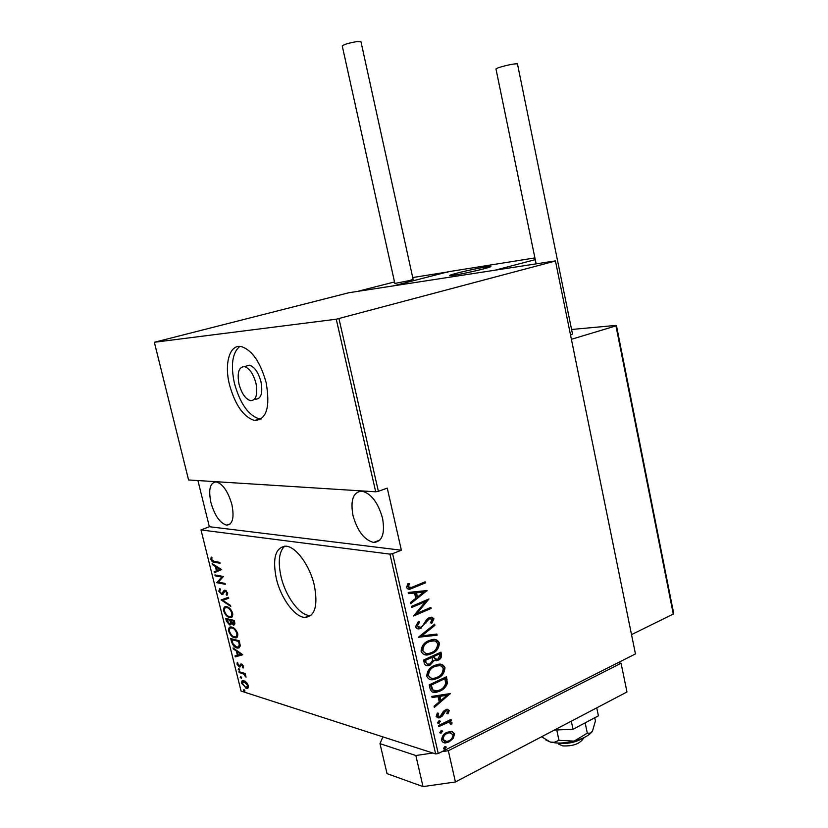 <?xml version="1.0" encoding="UTF-8"?>
<svg xmlns="http://www.w3.org/2000/svg" width="828" height="828" viewBox="0 0 828 828"><rect width="100%" height="100%" fill="white"/><g stroke="black" fill="none" stroke-linecap="round" stroke-linejoin="round"><path stroke-width="1.24" d="M276.335 578.606C280.827 598.126 294.654 617.181 304.942 617.45C315.023 616.405 318.138 605.672 314.298 585.241C309.838 565.503 295.938 546.604 285.95 546.159C275.486 547.225 272.277 558.041 276.335 578.606M284.718 546.118C279.005 551.614 277.794 561.839 281.075 576.795C285.536 596.274 299.384 615.276 309.713 615.514L310.883 615.504M229.491 384.761C235.214 405.151 243.587 417.064 254.61 420.489C266.585 419.765 270.414 407.107 266.119 382.536C260.375 362.084 252.095 350.099 241.269 346.57C229.708 343.982 224.067 363.513 229.491 384.761M239.799 346.404C232.347 352.666 230.557 364.993 234.427 383.354C240.141 403.712 248.524 415.584 259.578 418.978L261.006 419.092M255.573 399.231C261.172 398.879 262.973 393.031 260.965 381.708C258.336 372.3 254.496 366.794 249.466 365.189L245.926 366.173M255.924 383.147C253.275 373.718 249.445 368.201 244.426 366.587C238.754 366.949 236.953 372.817 239.023 384.182C241.672 393.6 245.523 399.106 250.584 400.69C256.162 400.348 257.943 394.501 255.924 383.147M382.536 518.204C385.155 533.729 382.194 541.812 373.625 542.443C364.299 540.011 357.417 531.038 352.997 515.523C350.234 499.905 353.266 491.78 362.084 491.159C371.286 493.654 378.096 502.668 382.536 518.204M231.871 504.511C234.427 517.624 232.689 524.497 226.675 525.138C219.989 523.203 214.742 515.689 210.923 502.606C208.283 489.462 210.043 482.558 216.191 481.886C222.804 483.852 228.031 491.387 231.871 504.511M243.949 689.61L244.881 690.697L244.55 691.37L243.453 690.241L243.949 689.61M240.72 676.611L241.652 677.697L241.321 678.37L240.223 677.263L240.72 676.611M238.723 668.579L239.654 669.655L239.323 670.338L238.236 669.231L238.723 668.579M242.718 654.679L235.266 656.873L235.028 655.931L237.419 655.3L236.363 651.036L233.279 648.893L233.051 647.941L242.718 654.679M231.83 627.117C233.993 627.376 235.949 629.497 237.688 633.482C237.988 636.711 237.212 638.16 235.338 637.829L234.49 637.684C232.316 637.394 230.391 635.262 228.704 631.298C228.424 628.1 229.211 626.661 231.084 626.993L231.83 627.117M226.789 606.8C228.952 606.996 230.898 609.087 232.637 613.072C232.937 616.405 232.119 617.895 230.184 617.533L229.459 617.419C227.307 617.181 225.382 615.08 223.695 611.116C223.415 607.824 224.233 606.355 226.158 606.707L226.789 606.8M218.768 591.254L219.834 588.542L220.476 589.495L219.627 591.44L221.697 593.748L223.933 590.54L225.081 590.229L227.69 593.096L226.903 595.467L226.168 594.525L226.789 592.807L225.34 591.13L222.018 594.649L218.768 591.254L219.565 590.954M221.656 569.54L214.369 572.728L214.131 571.755L216.46 570.813L215.383 566.476L212.351 564.592L212.103 563.62L221.656 569.54M214.245 561.425L219.875 562.357L220.103 563.257L214.38 562.295C213.138 562.585 211.968 561.622 210.85 559.407L211.202 557.068L211.978 557.72L211.73 559.614L214.245 561.425M215.135 575.822L214.918 574.942L223.374 576.495L218.406 582.146L225.092 583.44L225.309 584.33L216.843 582.695L221.769 577.054L215.135 575.822L215.953 575.129M221.117 599.917L228.518 597.288L228.756 598.251L222.773 600.372L230.536 605.444L230.774 606.417L221.117 599.917M225.713 618.402L234.241 620.42L234.728 622.356L233.755 625.057L231.271 623.422L229.584 624.912L226.386 621.114L225.713 618.402M231.498 641.69L230.712 638.554L239.282 640.789L240.286 646.016L237.978 648.148L236.932 647.972C234.79 647.775 232.968 645.674 231.498 641.69L232.233 641.389M243.535 666.333L243.132 668.061L242.438 667.285L242.759 666.085L241.476 664.76L240.213 666.871L239.333 666.944L236.984 664.211L237.294 662.307L239.085 666.064L241.031 663.828L243.535 666.333M238.93 671.653L245.223 673.537L245.44 674.416L244.508 674.137L246.03 677.221L243.453 673.982L239.147 672.522L238.93 671.653M246.537 682.375L248.307 685.584L247.976 688.14L246.775 688.606L241.786 683.545C241.528 681.33 242.035 680.316 243.297 680.502L246.537 682.375M197.913 480.55L209.349 526.711L200.997 529.93L241.062 691.059L435.631 753.925L389.957 554.118L392.607 553.653L438.24 753.532L635.449 653.923L555.433 260.882L348.867 292.739L154.35 342.274L336.251 319.215L555.309 261.048M200.997 529.93L389.957 554.118M555.433 260.882L635.449 653.923M154.35 342.274L188.577 479.961L375.705 491.801L336.251 319.215M451.695 731.362L454.541 733.836L453.289 738.359L449.128 741.847L446.209 742.788C444.046 743.275 442.504 742.447 441.583 740.304C441.831 736.392 443.622 733.722 446.965 732.304L451.695 731.362M438.467 725.556L451.032 719.387L451.281 720.453L449.438 721.354L452.036 722.74L451.85 723.993L450.38 724.045L450.463 723.31L448.155 722.461L438.716 726.622L438.467 725.556M449.273 710.507L448.041 713.788L446.789 713.56L447.731 711.221L445.754 710.766L442.297 716.096L438.943 717.99L436.18 716.562L437.287 713.084L438.633 713.25L437.722 715.775L440.134 716.448L443.611 711.086L446.83 709.265L449.273 710.507L448.517 710.3L447.286 713.57L448.041 713.788M430.084 688.71L429.204 684.849L446.52 676.755L447.348 683.462C445.816 687.25 443.353 689.786 439.989 691.059L436.459 692.27C433.313 693.202 431.191 692.011 430.084 688.71M423.563 660.03L440.972 652.133L441.5 654.482C441.738 657.37 440.599 659.295 438.084 660.258L434.079 660.558L430.187 665.06L428.614 665.588C426.596 666.157 425.157 665.422 424.319 663.373L423.563 660.03M418.378 637.25L434.659 624.146L434.928 625.326L421.804 635.883L436.884 634.031L437.153 635.2L418.378 637.25M411.609 607.514L411.361 606.417L428.987 598.965L417.043 613.3L430.881 607.379L431.119 608.456L413.534 615.991L425.488 601.635L411.609 607.514M413.389 586.679L425.116 581.825L425.364 582.922L410.833 588.832C408.939 589.691 407.521 589.236 406.548 587.456L407.904 583.533L409.425 583.647L408.39 586.793L411.133 587.528L413.389 586.679M338.952 318.645L378.375 491.304L375.705 491.801M209.349 526.711L401.373 550.216L387.256 488.127L378.375 491.304M401.373 550.216L392.607 553.653M427.082 590.54L410.74 603.684L410.471 602.484L415.759 598.344L414.549 593.024L408.452 593.635L408.183 592.444L427.082 590.54M415.501 626.806L418.502 621.342L419.641 622.014L417.322 626.04L420.303 627.396L422.497 625.989L426.71 619.447L429.214 617.605L430.125 617.284L433.955 618.826L431.74 623.349L430.436 622.801L432.133 619.468L429.525 618.661L420.024 628.659C418.005 629.321 416.505 628.7 415.501 626.806M428.738 640.717L431.243 639.847C434.845 638.626 437.567 639.682 439.399 642.994C438.985 648.376 436.439 651.915 431.761 653.634L428.956 654.606C425.447 655.704 422.818 654.606 421.079 651.315C421.545 645.943 424.091 642.414 428.738 640.717M434.358 665.515L437.35 664.501C440.755 663.445 443.29 664.501 444.957 667.658C444.543 673.029 442.017 676.6 437.36 678.37L434.1 679.477C430.788 680.419 428.335 679.322 426.741 676.186C427.196 670.825 429.742 667.275 434.358 665.515M450.308 693.543L434.338 707.391L434.069 706.222L439.244 701.844L438.064 696.638L432.102 697.569L431.833 696.4L450.308 693.543M438.778 720.96L440.465 721.323L438.674 723.289L437.577 722.73L438.778 720.96M441.024 730.813L442.701 731.165L440.889 733.142L439.823 732.594L441.024 730.813M444.646 746.752L446.323 747.094L444.481 749.081L443.456 748.533L444.646 746.752M438.24 753.532L435.631 753.925M424.464 582.105L425.364 582.922M424.619 582.808L408.059 589.07M408.659 583.585L407.718 585.727L408.463 585.841M407.718 585.727L407.655 586.669L408.39 586.793M407.655 586.669L409.198 587.642M426.379 590.612L427.144 590.819M426.399 590.695L410.605 603.074M408.411 593.438L414.549 593.024M423.739 592.092L415.749 592.703L416.701 596.895L417.447 597.019L423.739 592.092L416.494 592.817L417.447 597.019M415.749 592.703L416.494 592.817M428.035 599.368L416.298 613.155L417.043 613.3M430.218 607.659L431.119 608.456M430.374 608.321L413.731 615.452M411.516 607.11L425.488 601.635M418.306 621.517L419.641 622.014M418.896 621.869L416.577 625.896L417.322 626.04M416.577 625.896L418.482 627.376M431.698 617.108L433.955 618.826M433.199 618.692L431.098 623.08M430.643 618.392L429.525 618.661M428.78 618.516L426.71 620.307L427.455 620.451M426.71 620.307L425.344 622.739L426.089 622.884M425.344 622.739L420.345 628.141L421.09 628.286M420.345 628.141L417.343 628.669M434.048 624.633L434.928 625.326M434.172 625.181L421.059 635.738L421.804 635.883M436.19 634.113L437.153 635.2M436.397 635.045L418.378 637.281M435.3 639.589L439.399 642.994M438.643 642.838C438.229 648.21 435.694 651.75 431.015 653.468L431.761 653.634M431.015 653.468L424.35 654.586M434.027 640.893L428.242 641.638C424.485 643.035 422.446 645.923 422.125 650.29L425.644 653.313M431.523 652.557C435.28 651.139 437.319 648.231 437.639 643.842C436.17 641.069 433.955 640.147 430.995 641.1L428.997 641.793C425.23 643.19 423.191 646.088 422.87 650.456C424.267 653.261 426.42 654.213 429.339 653.313L431.523 652.557M422.125 650.29L422.87 650.456M428.242 641.638L428.997 641.793M440.32 652.433L440.744 654.317L441.5 654.482M440.744 654.317C440.982 657.204 439.844 659.129 437.329 660.092L438.084 660.258M437.329 660.092L434.41 660.703M430.187 665.06L429.442 664.884L433.323 660.382L434.079 660.558M429.442 664.884L426.109 665.505M425.219 661.717L427.31 664.149L429.939 663.973L432.578 660.423L432.102 657.349L424.857 660.123L425.219 661.717L427.351 664.159M433.303 657.101L436.998 659.481L437.805 659.202L439.771 655.486L439.44 654.016L433.137 656.366L435.321 659.399M433.137 656.366L434.048 657.266M439.44 654.016L433.882 656.532M424.857 660.123L425.602 660.299L425.965 661.893M432.102 657.349L425.602 660.299M441.096 664.346L444.957 667.658M444.201 667.482C443.798 672.843 441.262 676.414 436.615 678.184L437.36 678.37M436.615 678.184L433.354 679.291L429.753 679.343M439.792 665.65L433.862 666.416C430.115 667.854 428.086 670.763 427.776 675.13L431.109 678.07M437.122 677.294C440.869 675.824 442.897 672.905 443.208 668.527C441.852 665.878 439.771 664.956 436.967 665.784L434.617 666.592C430.87 668.041 428.842 670.939 428.521 675.317C429.804 677.977 431.812 678.929 434.565 678.163L437.122 677.294M427.776 675.13L428.521 675.317M433.862 666.416L434.617 666.592M445.878 677.056L446.333 679.063L447.089 679.25M446.333 679.063L446.592 683.276L447.348 683.462M446.592 683.276C445.06 687.064 442.607 689.589 439.233 690.862L439.989 691.059M439.233 690.862L432.62 692.167M432.081 689.724L437.008 690.925L439.751 689.983C442.545 688.937 444.491 686.805 445.588 683.586L444.998 678.649L444.243 678.463L430.488 684.891L432.081 689.724L434.1 690.8M444.998 678.649L431.243 685.087L432.827 689.91M430.488 684.891L431.243 685.087M449.697 693.636L450.36 693.802M449.552 693.657L434.172 706.677M432.03 697.269L438.064 696.638M447.037 695.241L439.202 696.151L440.134 700.25L440.889 700.457L447.037 695.241L439.958 696.348L440.889 700.457M439.202 696.151L439.958 696.348M446.665 710.527L445.754 710.766M444.998 710.559L443.932 711.418L444.688 711.625M443.932 711.418L441.541 715.889L442.297 716.096M441.541 715.889L439.689 717.265L440.444 717.483M439.689 717.265L437.122 717.793M437.805 713.146L436.977 715.558L437.722 715.775M436.977 715.558L438.229 716.499M447.71 709.223L448.517 710.3M439.513 720.743L440.465 721.323M439.709 721.105L438.509 722.875L439.264 723.092M438.509 722.875L437.774 723.082M450.401 719.708L451.281 720.453M450.515 720.236L448.683 721.136L449.438 721.354M450.349 721.426L452.036 722.74M451.281 722.523L451.084 723.775L451.85 723.993M451.084 723.775L450.442 723.796M449.149 722.409L447.317 722.637M446.561 722.42L438.592 726.094M441.759 730.596L442.701 731.165M441.945 730.948L440.755 732.718L441.51 732.946M440.755 732.718L440.01 732.935M451.964 731.414L454.541 733.836M453.785 733.618L452.523 738.131L453.289 738.359M452.523 738.131L448.372 741.609L449.128 741.847M448.372 741.609L443.332 742.499M450.856 732.687L446.447 733.142C443.891 734.239 442.535 736.289 442.369 739.3L444.512 741.257M448.879 740.791C451.436 739.673 452.812 737.613 453.019 734.602L449.325 732.666L447.203 733.37C444.646 734.467 443.29 736.516 443.125 739.528L446.716 741.495L448.879 740.791M442.369 739.3L443.125 739.528M446.447 733.142L447.203 733.37M445.402 746.525L446.323 747.094M445.567 746.856L444.377 748.636L445.133 748.874M444.377 748.636L443.622 748.854M219.969 562.75L212.972 561.115M211.668 559.107L210.85 559.407M211.699 558.786L211.761 557.534M215.259 572.365L215.032 571.423L214.131 571.755M215.032 571.423L216.46 570.813M216.512 567.025L216.315 566.228M216.222 566.176L215.383 566.476M213.179 564.282L212.351 564.592M217.215 570.513L220.879 569.064L220.041 569.364L216.367 567.087L217.215 570.513L220.041 569.364M217.195 566.776L216.367 567.087M225.175 583.792L216.843 582.695M217.743 582.353L216.791 582.488M217.692 582.156L221.769 577.054M222.68 576.712L216.036 575.491M219.596 590.602L219.989 588.77M223.187 593.19L224.833 590.198L223.933 590.54M227.534 594.783L226.168 594.525M227.069 594.183L227.721 593.252M227.503 592.537L226.789 592.807M226.23 590.788L225.34 591.13M226.21 590.778L225.506 590.985M222.991 594.307L221.759 594.607M222.66 594.266L221.511 593.717M228.756 598.23L222.773 600.372M222.887 600.331L221.179 600.134M231.747 617.15L229.459 617.419M230.36 617.067L228.642 616.342M224.46 610.826L223.695 611.116M224.398 609.594L225.516 606.727M228.559 607.535L226.116 607.617M231.105 616.26L232.813 614.086M229.242 616.539L229.801 616.622C231.354 616.881 232.006 615.649 231.757 612.917C230.37 609.615 228.787 607.866 227.017 607.68L226.489 607.607C224.947 607.359 224.295 608.58 224.554 611.271C225.909 614.573 227.472 616.332 229.242 616.539M232.513 612.627L231.757 612.917M227.917 607.338L227.017 607.68M234.666 624.705L233.372 625.005M234.272 624.643L233.165 624.115M231.861 623.184L231.271 623.422M230.908 624.622L229.584 624.912M230.484 624.56L229.377 624.033L230.463 622.656L229.956 620.234L226.8 619.479L229.366 624.033M227.131 620.824L226.386 621.114M226.944 619.427L226.748 618.64M230.174 623.846L231.354 622.263M230.971 620.389L227.69 619.137L226.8 619.479M233.858 623.96L234.904 623.277M234.314 620.7L230.826 620.441L233.382 624.146L233.579 621.093L230.826 620.441M234.634 622.014L233.879 622.314M234.334 620.793L233.579 621.093M230.846 619.882L229.956 620.234M231.354 622.304L230.463 622.656M236.849 637.436L234.49 637.684M235.38 637.332L233.806 636.66M229.47 630.998L228.704 631.298M229.408 629.839L230.463 627.024M233.455 627.8L231.074 627.914M236.197 636.546L237.853 634.424M234.272 636.804L234.914 636.918C236.425 637.156 237.056 635.956 236.808 633.306C235.411 629.994 233.827 628.224 232.047 627.997L231.436 627.893C229.936 627.665 229.315 628.856 229.573 631.474C230.919 634.776 232.492 636.556 234.272 636.804M237.553 633.006L236.808 633.306M232.947 627.634L232.047 627.997M231.954 639.599L231.757 638.823M239.478 647.755L236.932 647.972M237.822 647.61L236.249 646.947M238.754 646.865L240.223 644.991M239.344 641.038L231.799 639.651L233.041 643.811L236.715 647.103L237.512 647.237L239.333 645.271L238.609 641.441L231.799 639.651M239.364 641.131L238.609 641.441M240.213 644.909L239.333 645.271M242.749 654.782L235.266 656.873M236.146 656.511L235.949 655.683M238.164 654.989L237.419 655.3M237.501 651.667L237.305 650.911M237.077 650.746L236.363 651.036M233.993 648.603L233.279 648.893M238.185 655.093L241.083 654.327L237.346 651.729L238.185 655.093M241.797 654.037L241.083 654.327M238.06 651.439L237.346 651.729M243.577 667.192L242.438 667.285M243.37 665.826L242.759 666.085M242.397 664.47L241.641 664.78M240.441 666.623L239.333 666.944M240.223 666.571L239.323 666.095M237.688 663.921L236.984 664.211M237.791 663.435L237.781 662.824M240.234 665.722L239.623 665.981M240.503 665.608L240.865 664.656L239.985 665.019M240.865 664.656L241.165 663.849M239.675 669.738L239.116 668.869L238.236 669.231M245.285 673.806L244.508 674.137M245.978 676.207L245.233 676.517M245.802 675.793L245.223 676.031M244.881 673.971L243.453 673.982M244.343 673.609L240.037 672.15L239.147 672.522M241.662 677.759L241.103 676.89L240.223 677.263M247.882 688.223L245.988 688.461M246.868 688.078L245.885 687.623M242.449 683.255L241.786 683.545M242.511 682.262L243.08 680.512M245.078 681.113L243.649 681.413M247.261 687.323L248.441 686.391M245.761 687.592L246.382 687.695L247.531 685.336L243.701 681.413L242.552 683.783L245.761 687.592M248.152 685.066L247.531 685.336M245.119 681.144L244.25 681.506M244.891 691.121L244.374 691.339M244.891 690.749L244.332 689.869L243.453 690.241M483.221 268.976C470.573 272.308 448.569 276.593 449.604 275.538L457.491 273.012C470.025 269.721 491.656 265.498 490.828 266.512L483.221 268.976M447.855 272.412L447.172 272.039L393.269 285.888L448.321 271.75L534.909 257.912M394.521 281.944L357.303 291.435L495.103 270.187L535.261 259.65M584.082 737.572L582.508 739.642C578.762 744.196 572.189 746.287 562.792 745.904L558.548 744.103M557.306 743.026L558.745 743.296C567.863 744.082 576.05 742.302 583.295 737.945M483.728 267.289C471.525 269.39 449.18 274.792 449.604 275.538L456.373 274.834C468.513 272.764 491.459 267.216 490.828 266.512L483.728 267.289M616.477 325.725L571.423 339.294M673.619 613.072L673.278 614.055L631.65 634.569M360.956 41.7L413.12 279.378L409.363 280.578L394.852 283.445L342.254 45.985C343.765 44.474 348.619 43.025 356.816 41.617L360.967 41.752M536.13 263.863L495.962 68.931L498.446 67.668C507.667 64.926 514.002 63.652 517.448 63.839L572.49 333.974M570.575 335.102L572.5 334.026M618.112 662.679L621.072 663.259L626.982 691.98L455.421 781.963L423.025 786.6L387.028 773.621L379.99 743.647L415.853 755.519L432.816 753.014M441.945 751.669L448.321 750.727L455.421 781.963M621.072 663.259L448.321 750.727M382.867 736.879L379.99 743.647M423.025 786.6L415.853 755.519M592.475 731.103L595.425 720.96L594.752 717.772M587.311 733.153L574.083 741.122C583.285 738.648 589.36 735.388 592.32 731.341L590.302 733.184L587.311 733.153L585.137 722.865M558.972 740.335L554.346 742.292L550.216 742.012C556.778 743.647 564.727 743.347 574.083 741.122L558.972 740.335L556.747 729.944M545.714 739.89L550.216 742.012L541.688 736.806M571.299 721.188L573.017 729.282L598.416 715.827L596.74 707.836M573.017 729.282L554.398 730.048M412.717 587.735L413.462 587.849M430.819 686.34L431.574 686.526M442.928 713.363L443.684 713.581M442.204 724.324L442.959 724.541M215.29 561.964L214.38 562.295M224.088 591.637L223.187 591.979M230.846 620.524L230.101 620.824M239.551 641.855L238.795 642.166M242.138 672.781L241.248 673.154M447.172 272.039L412.717 277.546M673.278 614.055L615.866 325.425L571.568 329.472M309.713 615.514L304.942 617.45M259.578 418.978L254.61 420.489M249.466 365.189L244.426 366.587M379.928 540.032L373.625 542.443M230.277 523.886L226.675 525.138M410.833 588.832L410.088 588.718M430.032 618.475L429.277 618.34M420.024 628.659L419.279 628.514M428.956 654.606L428.211 654.441M430.995 641.1L430.239 640.944M436.604 660.765L435.849 660.599M428.614 665.588L427.869 665.412M434.1 679.477L433.354 679.291M436.967 665.784L436.211 665.608M436.459 692.27L435.714 692.073M446.375 710.559L445.619 710.352M438.943 717.99L438.188 717.772M438.674 723.289L437.919 723.072M448.155 722.461L447.399 722.244M440.889 733.142L440.134 732.915M446.209 742.788L445.454 742.561M449.325 732.666L448.569 732.438M444.481 749.081L443.725 748.843M225.175 591.109L226.085 590.768M222.018 594.649L222.918 594.297M230.184 617.533L231.084 617.181M226.489 607.607L227.389 607.255M233.755 625.057L234.645 624.705M229.967 624.974L230.857 624.612M235.338 637.829L236.228 637.467M231.436 627.893L232.337 627.541M237.978 648.148L238.868 647.786M241.476 664.76L242.325 664.408M239.706 667.006L240.368 666.726M246.775 688.606L247.655 688.234M243.701 681.413L244.581 681.03M673.63 613.144L616.467 325.683"/></g></svg>
